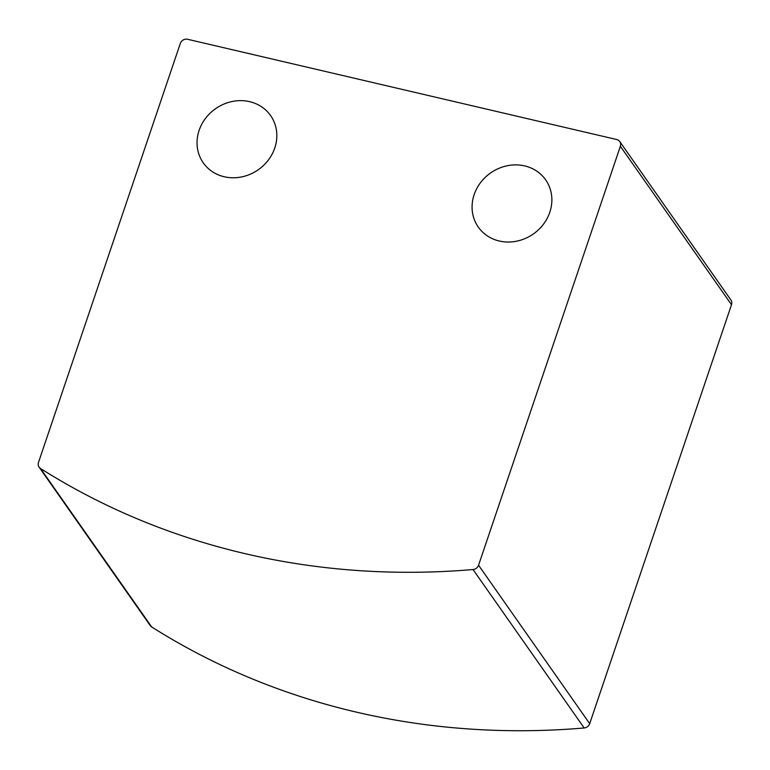 <?xml version="1.0" encoding="UTF-8"?>
<svg xmlns="http://www.w3.org/2000/svg" width="770" height="770" viewBox="0 0 770 770"><rect width="100%" height="100%" fill="white"/><g stroke="black" fill="none" stroke-linecap="round" stroke-linejoin="round"><path stroke-width="1.16" d="M619.763 141.545L730.894 299.992A5.987 5.419 145 0 1 731.5 304.708L589.695 723.665A5.987 5.419 145 0 1 584.17 727.968A747.911 677.282 145 0 1 151.651 626.924A5.987 5.419 145 0 1 150.237 625.587L39.106 467.14A5.987 5.419 145 0 1 38.5 462.423L180.305 43.466A5.987 5.419 145 0 1 187.659 39.289L616.712 139.524A5.987 5.419 145 0 1 619.763 141.545A5.987 5.419 145 0 1 620.37 146.271L478.555 565.228A5.987 5.419 145 0 1 473.03 569.531A747.911 677.282 145 0 1 40.512 468.487A5.987 5.419 145 0 1 39.106 467.14M274.755 148.042A41.137 37.249 -35 0 0 270.617 115.587A41.137 37.249 -35 0 0 215.542 108.714A41.137 37.249 -35 0 0 203.261 162.826A41.137 37.249 -35 0 0 241.751 176.898A41.137 37.249 -35 0 0 274.755 148.042M549.79 212.289A41.137 37.249 -35 0 0 545.651 179.834A41.137 37.249 -35 0 0 490.586 172.961A41.137 37.249 -35 0 0 478.295 227.083A41.137 37.249 -35 0 0 516.785 241.154A41.137 37.249 -35 0 0 549.79 212.289M620.37 146.271L731.5 304.708M478.555 565.228L589.695 723.665M473.03 569.531L584.17 727.968M40.512 468.487L151.651 626.924"/></g></svg>
